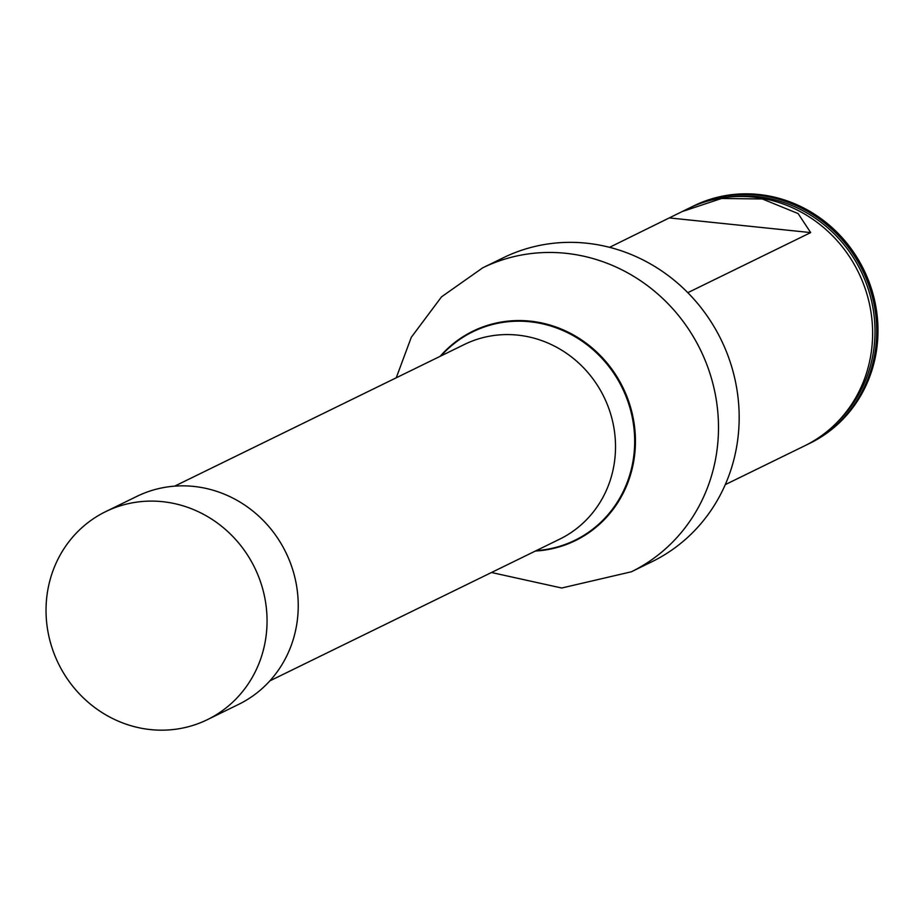 <?xml version="1.0" encoding="UTF-8"?>
<svg xmlns="http://www.w3.org/2000/svg" width="924" height="924" viewBox="0 0 924 924"><rect width="100%" height="100%" fill="white"/><g stroke="black" fill="none" stroke-linecap="round" stroke-linejoin="round"><path stroke-width="1.39" d="M174.636 486.151L464.472 344.433A108.374 102.229 63.9 0 1 568.191 354.493A108.374 102.229 63.9 0 1 615.372 452.517A108.374 102.229 63.9 0 1 559.69 539.154L269.854 680.873M491.464 572.51L561.723 588.011L631.335 571.794L652.021 561.688A169.173 159.575 -116.1 0 0 738.934 426.449A169.173 159.575 -116.1 0 0 665.292 273.435A169.173 159.575 -116.1 0 0 503.395 257.727L482.709 267.833L441.557 296.823L411.296 337.295L396.246 377.789M808.65 443.867L809.909 443.254A132.132 124.636 -116.1 0 0 877.8 337.618A132.132 124.636 -116.1 0 0 820.281 218.11A132.132 124.636 -116.1 0 0 693.832 205.844L692.573 206.456A132.132 124.636 63.9 0 1 819.011 218.734A132.132 124.636 63.9 0 1 876.541 338.242A132.132 124.636 63.9 0 1 808.65 443.867A132.132 124.636 63.9 0 1 806.594 444.848M690.528 207.484A132.132 124.636 63.9 0 1 692.573 206.456M725.271 484.638L804.55 445.876A132.132 124.636 -116.1 0 0 872.441 340.24A132.132 124.636 -116.1 0 0 814.91 220.732A132.132 124.636 -116.1 0 0 688.461 208.466L609.563 247.332M687.814 292.677L810.683 232.594L798.128 213.571L762.335 198.972L721.598 198.475L682.062 211.596M162.52 501.674A115.777 109.205 63.9 0 1 264.576 596.708A115.777 109.205 63.9 0 1 207.403 719.646A115.777 109.205 63.9 0 1 150.566 729.602A115.777 109.205 63.9 0 1 48.51 634.557A115.777 109.205 63.9 0 1 105.683 511.619A115.777 109.205 63.9 0 1 162.52 501.674M105.683 511.619L136.879 496.373A115.777 109.205 63.9 0 1 193.705 486.417A115.777 109.205 63.9 0 1 295.761 581.462A115.777 109.205 63.9 0 1 238.588 704.4L207.403 719.646M631.335 571.794A169.173 159.575 -116.1 0 0 718.26 436.555A169.173 159.575 -116.1 0 0 644.606 283.553A169.173 159.575 -116.1 0 0 482.709 267.833M536.243 550.612A116.089 109.494 -116.1 0 0 634.522 447.505A116.089 109.494 -116.1 0 0 566.019 331.935A116.089 109.494 -116.1 0 0 441.037 355.89M535.377 551.039A116.574 109.956 -116.1 0 0 635.273 447.424A116.574 109.956 -116.1 0 0 565.915 331.092A116.574 109.956 -116.1 0 0 440.159 356.317M836.89 422.545A130.85 123.423 -116.1 0 0 861.006 271.182A130.85 123.423 -116.1 0 0 726.738 197.262M810.683 232.594L669.646 217.948"/></g></svg>

